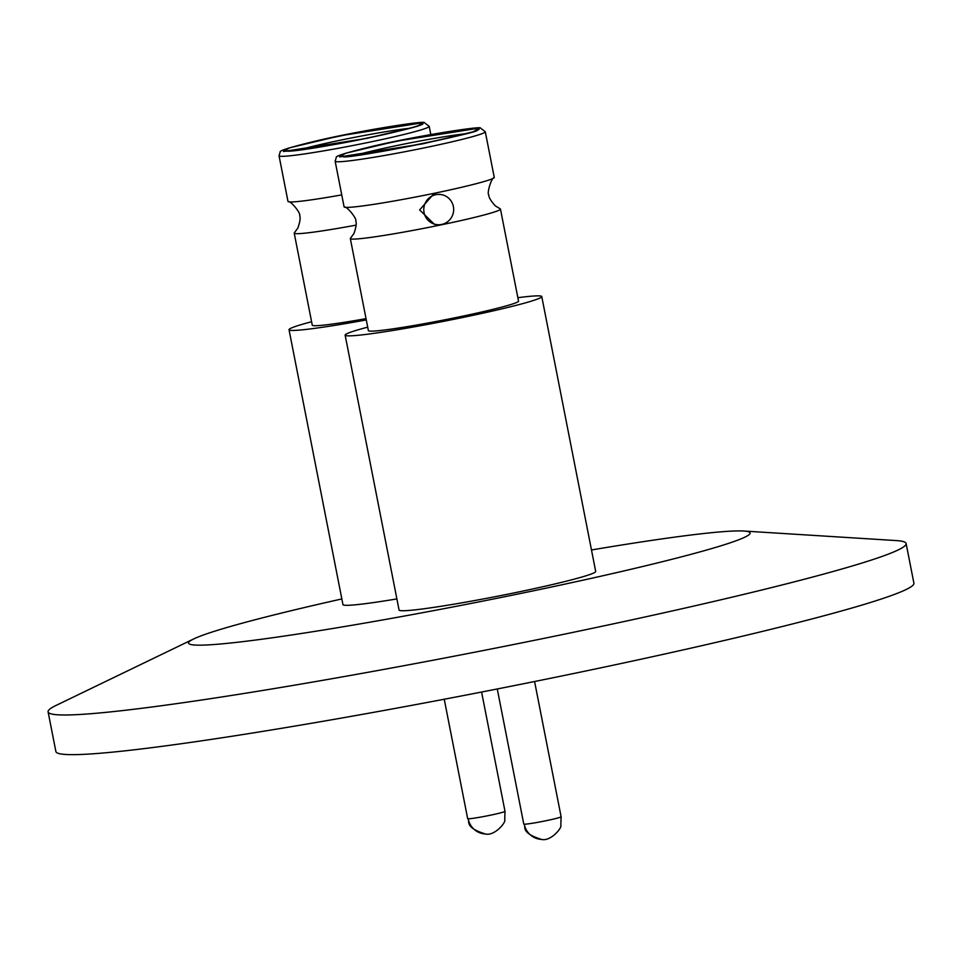 <?xml version="1.0" encoding="UTF-8"?>
<svg xmlns="http://www.w3.org/2000/svg" width="962" height="962" viewBox="0 0 962 962"><rect width="100%" height="100%" fill="white"/><g stroke="black" fill="none" stroke-linecap="round" stroke-linejoin="round"><path stroke-width="1.44" d="M356.084 225.132A76.503 4.125 168.9 0 1 295.55 233.622A76.503 4.125 168.9 0 1 294.216 233.129A76.503 4.125 168.9 0 1 294.396 232.756L297.835 228.078C300.072 221.777 300.661 217.616 299.615 215.608C301.407 213.829 290.464 200.288 288.299 201.695A76.503 4.125 -11.1 0 0 289.334 201.9A76.503 4.125 -11.1 0 0 341.75 194.889M285.642 151.07C265.115 150.228 408.08 120.731 421.031 123.136C441.558 123.966 298.593 153.463 285.642 151.07M344.095 206.842A76.503 4.125 -11.1 0 0 344.408 207.131A76.503 4.125 -11.1 0 0 345.43 207.335A76.503 4.125 -11.1 0 0 433.309 193.482A76.503 4.125 -11.1 0 0 494.071 177.766A76.503 4.125 -11.1 0 0 494.252 177.381L485.293 131.758A76.503 4.125 168.9 0 1 424.362 147.859A76.503 4.125 168.9 0 1 336.484 161.712A76.503 4.125 168.9 0 1 335.149 161.219L344.095 206.842M494.071 177.766C491.534 177.273 486.519 193.939 488.84 194.913C488.636 197.162 490.764 200.793 495.202 205.784L500.156 208.814A76.503 4.125 168.9 0 1 500.468 209.103A76.503 4.125 168.9 0 1 439.538 225.192A76.503 4.125 168.9 0 1 351.659 239.045A76.503 4.125 168.9 0 1 350.324 238.564A76.503 4.125 168.9 0 1 350.505 238.179L353.944 233.501C356.168 227.2 356.77 223.04 355.724 221.032C357.515 219.252 346.573 205.712 344.408 207.131M477.14 128.559C497.667 129.389 354.701 158.898 341.75 156.493C321.212 155.652 464.189 126.154 477.14 128.559M345.142 335.149L399.062 610.028A100.192 5.411 -11.1 0 0 515.897 592.532A100.192 5.411 -11.1 0 0 595.694 571.452L541.762 296.573A100.192 5.411 168.9 0 1 461.964 317.652A100.192 5.411 168.9 0 1 345.142 335.149A100.192 5.411 168.9 0 1 367.7 327.164M500.468 209.103L518.53 301.13A76.503 4.125 168.9 0 1 457.587 317.232A76.503 4.125 168.9 0 1 368.374 330.591L350.324 238.564M440.199 194.456L433.249 194.444L419.636 209.944L434.535 224.411L437.277 224.675A15.176 14.911 -84.5 0 1 435.822 194.685A15.176 14.911 -84.5 0 1 453.643 208.766A15.176 14.911 -84.5 0 1 437.277 224.675M591.486 549.963A286.111 15.44 168.9 0 1 743.71 531.024A286.111 15.44 168.9 0 1 522.198 593.145A286.111 15.44 168.9 0 1 193.735 638.924A286.111 15.44 168.9 0 1 341.847 598.941M743.71 531.024L896.38 540.584A437.193 23.593 168.9 0 1 906.12 543.53A437.193 23.593 168.9 0 1 557.9 635.509A437.193 23.593 168.9 0 1 48.1 711.856A437.193 23.593 168.9 0 1 56 705.459L193.735 638.924M48.1 711.856L55.88 751.526A437.193 23.593 -11.1 0 0 565.68 675.168A437.193 23.593 -11.1 0 0 913.9 583.188L906.12 543.53M366.281 319.937A100.192 5.411 168.9 0 1 289.033 329.725L342.953 604.605A100.192 5.411 -11.1 0 0 396.885 598.917M517.857 297.703A100.192 5.411 168.9 0 1 541.762 296.573M289.033 329.725A100.192 5.411 168.9 0 1 311.592 321.741M366.029 318.638A76.503 4.125 168.9 0 1 312.265 325.168L294.216 233.129M430.796 134.536L429.196 126.335A76.503 4.125 168.9 0 1 368.254 142.436A76.503 4.125 168.9 0 1 280.375 156.277A76.503 4.125 168.9 0 1 279.04 155.796L287.987 201.419A76.503 4.125 -11.1 0 0 288.299 201.695M283.501 151.515L289.43 147.847L339.947 135.81L423.172 122.691L417.243 126.347L366.726 138.396L283.501 151.515M298.004 150.204A66.186 3.571 168.9 0 1 341.883 139.887A66.186 3.571 168.9 0 1 409.523 128.331M444.24 699.242L467.664 818.638C470.791 820.478 462.794 826.947 485.389 833.982A19.024 18.567 -87.2 0 1 468.133 818.77A19.024 1.022 -11.1 0 0 489.85 815.319A19.024 1.022 -11.1 0 0 505.002 811.315L481.601 692.051M479.28 128.114L473.352 131.77L422.835 143.819L339.61 156.938L345.538 153.271L396.055 141.234L479.28 128.114M524.242 824.193A19.024 1.022 -11.1 0 0 545.959 820.742A19.024 1.022 -11.1 0 0 561.111 816.738L560.834 825.252C562.277 827.801 550.589 841.738 541.498 839.405C518.903 832.37 526.899 825.901 523.773 824.061A19.024 1.022 -11.1 0 0 524.242 824.193A19.024 18.567 92.8 0 0 541.498 839.405M354.112 155.64A66.186 3.571 168.9 0 1 397.991 145.31A66.186 3.571 168.9 0 1 465.632 133.754M429.196 126.335L424.338 122.631C425.565 120.334 356.156 131.193 313.42 141.606C290.284 147.27 279.208 150.709 280.183 151.948L279.04 155.796M419.985 125.048L420.31 124.759C422.546 124.23 411.592 128.86 371.765 137.205C331.132 146.02 286.159 152.405 286.82 151.01L286.664 150.986M485.293 131.758L480.447 128.054C481.673 125.757 412.265 136.616 369.528 147.03C346.392 152.693 335.317 156.133 336.291 157.371L335.149 161.219M342.773 156.409L342.917 156.433C340.993 161.063 489.634 130.604 476.418 130.195M497.27 688.972L523.773 824.061M534.583 681.529L561.111 816.738M485.389 833.982C494.48 836.315 506.168 822.378 504.725 819.828L505.002 811.315"/></g></svg>
